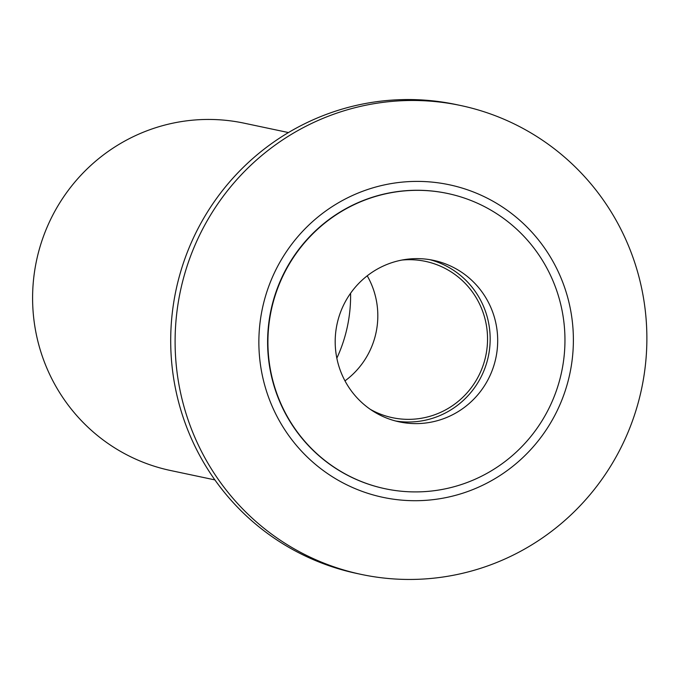 <?xml version="1.0" encoding="UTF-8"?>
<svg xmlns="http://www.w3.org/2000/svg" width="679" height="679" viewBox="0 0 679 679"><rect width="100%" height="100%" fill="white"/><g stroke="black" fill="none" stroke-linecap="round" stroke-linejoin="round"><path stroke-width="1.02" d="M350.585 293.252A145.569 143.176 -78 0 1 336.835 358.189M288.448 132.558L244.101 123.171A177.525 174.605 102 0 0 72.891 184.442A177.525 174.605 102 0 0 46.189 366.541A177.525 174.605 102 0 0 170.556 470.513L214.895 479.9M460.634 105.508L456.237 104.574A239.653 235.715 102 0 0 225.097 187.302A239.653 235.715 102 0 0 189.051 433.126A239.653 235.715 102 0 0 356.942 573.492L361.347 574.426A239.653 235.715 -78 0 1 193.456 434.059A239.653 235.715 -78 0 1 229.494 188.227A239.653 235.715 -78 0 1 460.634 105.508A239.653 235.715 -78 0 1 628.525 245.874A239.653 235.715 -78 0 1 592.487 491.698A239.653 235.715 -78 0 1 361.347 574.426M271.099 403.784A159.769 157.146 -78 0 1 355.312 194.236A159.769 157.146 -78 0 1 561.151 278.322A159.769 157.146 -78 0 1 476.938 487.87A159.769 157.146 -78 0 1 271.099 403.784M447.537 193.464A150.891 148.412 102 0 0 447.385 193.43A150.891 148.412 102 0 0 301.849 245.518A150.891 148.412 102 0 0 279.162 400.296A150.891 148.412 102 0 0 384.866 488.676A150.891 148.412 102 0 0 385.027 488.71M279.468 400.364A150.891 148.412 -78 0 1 302.163 245.586A150.891 148.412 -78 0 1 447.699 193.498A150.891 148.412 -78 0 1 553.402 281.878A150.891 148.412 -78 0 1 530.715 436.656A150.891 148.412 -78 0 1 385.18 488.744A150.891 148.412 -78 0 1 279.468 400.364M491.367 308.707A82.549 81.191 102 0 0 433.541 260.363A82.549 81.191 102 0 0 353.92 288.855A82.549 81.191 102 0 0 341.512 373.526A82.549 81.191 102 0 0 399.337 421.88A82.549 81.191 102 0 0 478.95 393.387A82.549 81.191 102 0 0 491.367 308.707M429.756 259.658A82.549 81.191 -78 0 1 483.847 307.12A82.549 81.191 -78 0 1 472.643 390.264A82.549 81.191 -78 0 1 395.594 420.988M370.267 409.31A79.884 78.569 102 0 0 392.369 417.678A79.884 78.569 102 0 0 469.41 390.102A79.884 78.569 102 0 0 481.428 308.164A79.884 78.569 102 0 0 425.461 261.373A79.884 78.569 102 0 0 401.866 260.065M367.229 275.818A79.884 78.569 -78 0 1 371.702 284.925A79.884 78.569 -78 0 1 344.983 380.868"/></g></svg>
